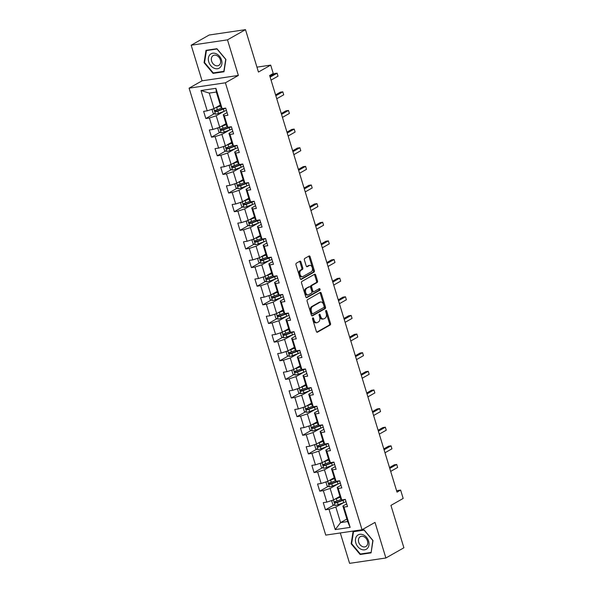 <?xml version="1.0" encoding="UTF-8"?>
<svg xmlns="http://www.w3.org/2000/svg" width="593" height="593" viewBox="0 0 593 593"><rect width="100%" height="100%" fill="white"/><g stroke="black" fill="none" stroke-linecap="round" stroke-linejoin="round"><path stroke-width="0.89" d="M312.793 317.885A0.875 0.549 81.6 0 0 312.555 318.982L316.358 331.443A1.245 0.778 81.6 0 0 317.248 332.273A1.245 0.778 81.6 0 0 317.425 332.213L330.153 325.001A1.245 0.778 81.6 0 0 330.501 323.422L326.691 310.969A0.875 0.549 81.6 0 0 325.698 311.533L326.194 313.141A3.988 2.498 81.6 0 1 325.075 318.174L324.015 318.775A3.988 2.498 81.6 0 1 323.452 318.975A3.988 2.498 81.6 0 1 320.605 316.306L320.116 314.698A0.875 0.549 81.6 0 0 319.123 315.254L319.62 316.87A3.988 2.498 81.6 0 1 318.508 321.903L317.44 322.503A3.988 2.498 81.6 0 1 316.877 322.703A3.988 2.498 81.6 0 1 314.038 320.035L313.541 318.426A0.875 0.549 81.6 0 0 312.793 317.885M300.97 261.965A1.245 0.778 81.6 0 0 300.08 261.135A1.245 0.778 81.6 0 0 299.902 261.194L296.33 263.218A1.245 0.778 81.6 0 0 295.981 264.789L300.214 278.628A1.245 0.778 81.6 0 0 301.103 279.459A1.245 0.778 81.6 0 0 301.281 279.399L314.001 272.18A1.245 0.778 81.6 0 0 314.349 270.608L310.124 256.776A1.245 0.778 81.6 0 0 309.235 255.939A1.245 0.778 81.6 0 0 309.057 256.006L304.743 258.444A1.245 0.778 81.6 0 0 304.394 260.023L306.203 265.938A1.245 0.778 81.6 0 0 307.092 266.776A1.245 0.778 81.6 0 0 307.27 266.717L309.413 265.501A3.336 2.083 81.6 0 1 309.88 265.338A3.336 2.083 81.6 0 1 312.363 267.947A3.336 2.083 81.6 0 1 311.325 271.772L302.949 276.523A3.336 2.083 81.6 0 1 302.482 276.686A3.336 2.083 81.6 0 1 299.999 274.077A3.336 2.083 81.6 0 1 301.029 270.252L302.43 269.459A1.245 0.778 81.6 0 0 302.778 267.888L300.97 261.965L299.984 262.113A1.245 0.778 81.6 0 0 299.532 261.402M340.3 532.959L349.596 563.35L385.887 557.991L403.892 547.784L390.935 505.384L403.173 498.439L400.623 490.077L397.021 492.123L269.652 75.511L273.247 73.473L270.697 65.111L256.947 67.142M227.482 39.857L191.183 45.216L202.065 80.811L238.364 75.452L227.482 39.857L245.487 29.65L258.452 72.049L270.697 65.111M238.364 75.452L225.399 82.805L362.041 529.749L325.75 535.108L189.108 88.157L225.399 82.805M385.887 557.991L375.006 522.396L362.041 529.749M307.478 299.68A1.245 0.778 81.6 0 0 307.13 301.251L311.362 315.083A1.245 0.778 81.6 0 0 312.252 315.921A1.245 0.778 81.6 0 0 312.422 315.861L325.149 308.642A1.245 0.778 81.6 0 0 325.498 307.07L321.273 293.238A1.245 0.778 81.6 0 0 320.383 292.401A1.245 0.778 81.6 0 0 320.205 292.468L307.478 299.68M305.788 296.856L301.555 283.024A1.245 0.778 81.6 0 1 301.904 281.445L314.631 274.233A1.245 0.778 81.6 0 1 314.809 274.174A1.245 0.778 81.6 0 1 315.698 275.004L317.507 280.926A1.245 0.778 81.6 0 1 317.159 282.498L312 285.426A1.245 0.778 81.6 0 0 311.651 286.997L312.852 290.926A1.245 0.778 81.6 0 0 313.741 291.756A1.245 0.778 81.6 0 0 313.912 291.697L319.286 288.65A0.875 0.549 81.6 0 1 319.79 290.296L306.855 297.627A1.245 0.778 81.6 0 1 306.677 297.686A1.245 0.778 81.6 0 1 305.788 296.856M191.183 45.216L209.188 35.009L245.487 29.65M214.295 113.723L205.823 118.526L209.403 117.992L212.909 129.459L209.329 129.993L211.516 137.153L215.096 136.627L218.602 148.094L215.022 148.621L217.216 155.789L220.796 155.262L224.302 166.729L220.722 167.256L222.909 174.424L226.489 173.89L229.995 185.357L226.415 185.891L228.609 193.051L232.189 192.525L235.695 203.992L232.115 204.518L234.302 211.686L237.882 211.16L241.388 222.627L237.808 223.153L240.002 230.321L243.582 229.787L247.088 241.255L243.508 241.788L245.695 248.949L249.275 248.423L252.781 259.89L249.201 260.416L251.395 267.584L254.975 267.058L258.481 278.525L254.901 279.051L257.088 286.219L260.668 285.693L264.174 297.152L260.594 297.686L262.788 304.854L266.368 304.32L269.874 315.787L266.294 316.314L268.481 323.481L272.061 322.955L275.567 334.422L271.987 334.949L274.181 342.117L277.761 341.59L281.267 353.05L277.687 353.584L279.874 360.752L283.454 360.218L286.96 371.685L283.38 372.211L285.574 379.379L289.154 378.853L292.66 390.32L289.08 390.846L291.267 398.014L294.847 397.488L298.353 408.955L294.773 409.481L296.967 416.649L300.547 416.116L304.053 427.583L300.473 428.116L302.66 435.277L306.24 434.751L309.746 446.218L306.166 446.744L308.36 453.912L311.94 453.386L315.446 464.853L311.866 465.379L314.053 472.547L317.633 472.013L321.139 483.48L317.559 484.014L319.753 491.174L323.333 490.648L326.839 502.115L323.259 502.642L325.446 509.81L329.026 509.283L335.238 529.586L350.144 527.385L347.646 521.551L342.895 506.029L346.697 503.872M205.823 118.526L203.629 111.358L207.209 110.832L201.005 90.521L215.911 88.32L222.123 108.63L225.703 108.096L227.89 115.264L224.31 115.791L227.816 127.258L231.396 126.732L233.59 133.899L230.01 134.426L233.516 145.893L237.096 145.367L239.283 152.527L235.703 153.061L239.209 164.528L242.789 163.994L244.983 171.162L241.403 171.688L244.909 183.155L248.489 182.629L250.676 189.797L247.096 190.323L250.602 201.79L254.182 201.264L256.376 208.425L252.796 208.958L256.302 220.426L259.882 219.892L262.069 227.06L258.489 227.586L261.995 239.053L265.575 238.527L267.769 245.695L264.189 246.221L267.695 257.688L271.275 257.162L273.462 264.33L269.882 264.856L273.388 276.323L276.968 275.789L279.162 282.957L275.582 283.491L279.088 294.951L282.668 294.424L284.855 301.592L281.275 302.119L284.781 313.586L288.361 313.06L290.555 320.227L286.975 320.754L290.481 332.221L294.061 331.687L296.248 338.855L292.668 339.389L296.174 350.848L299.754 350.322L301.948 357.49L298.368 358.016L301.874 369.483L305.454 368.957L307.641 376.125L304.061 376.651L307.567 388.118L311.147 387.592L313.341 394.753L309.761 395.286L313.267 406.754L316.847 406.22L319.034 413.388L315.454 413.914L318.96 425.381L322.54 424.855L324.734 432.023L321.154 432.549L324.66 444.016L328.24 443.49L330.427 450.65L326.847 451.184L330.353 462.651L333.933 462.117L336.127 469.285L332.547 469.812L336.053 481.279L339.633 480.753L341.82 487.92L338.24 488.447L341.746 499.914L345.326 499.388L347.52 506.548L343.94 507.082L350.144 527.385M226 123.685L219.714 127.25L216.208 115.783L223.984 111.373M227.075 112.581L223.264 114.738L226.771 126.205L227.816 127.258M216.208 115.783L209.403 117.992M219.714 127.25L212.909 129.459M224.31 115.791L223.264 114.738M231.7 142.313L225.407 145.878L221.901 134.411L229.684 130M232.767 131.216L228.965 133.373L232.471 144.84L233.516 145.893M221.901 134.411L215.096 136.627M225.407 145.878L218.602 148.094M230.01 134.426L228.965 133.373M237.393 160.948L231.107 164.513L227.601 153.046L235.377 148.635M238.468 149.851L234.658 152.008L238.164 163.468L239.209 164.528M227.601 153.046L220.796 155.262M231.107 164.513L224.302 166.729M235.703 153.061L234.658 152.008M243.093 179.583L236.8 183.148L233.294 171.681L241.077 167.27M244.16 168.479L240.358 170.636L243.864 182.103L244.909 183.155M233.294 171.681L226.489 173.89M236.8 183.148L229.995 185.357M241.403 171.688L240.358 170.636M248.786 198.21L242.5 201.776L238.994 190.316L246.77 185.898M249.861 187.114L246.058 189.271L249.557 200.738L250.602 201.79M238.994 190.316L232.189 192.525M242.5 201.776L235.695 203.992M247.096 190.323L246.058 189.271M254.486 216.845L248.193 220.411L244.687 208.944L252.47 204.533M255.553 205.749L251.751 207.906L255.257 219.366L256.302 220.426M244.687 208.944L237.882 211.16M248.193 220.411L241.388 222.627M252.796 208.958L251.751 207.906M260.179 235.48L253.893 239.046L250.387 227.579L258.163 223.168M261.254 224.376L257.451 226.533L260.95 238.001L261.995 239.053M250.387 227.579L243.582 229.787M253.893 239.046L247.088 241.255M258.489 227.586L257.451 226.533M265.879 254.108L259.586 257.681L256.08 246.214L263.863 241.796M266.946 243.011L263.144 245.168L266.65 256.636L267.695 257.688M256.08 246.214L249.275 248.423M259.586 257.681L252.781 259.89M264.189 246.221L263.144 245.168M271.572 272.743L265.286 276.308L261.78 264.841L269.556 260.431M272.647 261.646L268.844 263.803L272.343 275.271L273.388 276.323M261.78 264.841L254.975 267.058M265.286 276.308L258.481 278.525M269.882 264.856L268.844 263.803M277.272 291.378L270.979 294.943L267.473 283.476L275.256 279.066M278.339 280.274L274.537 282.431L278.043 293.898L279.088 294.951M267.473 283.476L260.668 285.693M270.979 294.943L264.174 297.152M275.582 283.491L274.537 282.431M282.965 310.006L276.679 313.578L273.173 302.111L280.949 297.701M284.04 298.909L280.237 301.066L283.743 312.533L284.781 313.586M273.173 302.111L266.368 304.32M276.679 313.578L269.874 315.787M281.275 302.119L280.237 301.066M288.665 328.641L282.372 332.206L278.866 320.739L286.649 316.328M289.732 317.544L285.93 319.701L289.436 331.168L290.481 332.221M278.866 320.739L272.061 322.955M282.372 332.206L275.567 334.422M286.975 320.754L285.93 319.701M294.358 347.276L288.072 350.841L284.566 339.374L292.349 334.963M295.433 336.172L291.63 338.329L295.136 349.796L296.174 350.848M284.566 339.374L277.761 341.59M288.072 350.841L281.267 353.05M292.668 339.389L291.63 338.329M300.058 365.903L293.765 369.476L290.259 358.009L298.042 353.598M301.125 354.807L297.323 356.964L300.829 368.431L301.874 369.483M290.259 358.009L283.454 360.218M293.765 369.476L286.96 371.685M298.368 358.016L297.323 356.964M305.751 384.538L299.465 388.104L295.959 376.637L303.742 372.226M306.826 373.442L303.023 375.599L306.529 387.066L307.567 388.118M295.959 376.637L289.154 378.853M299.465 388.104L292.66 390.32M304.061 376.651L303.023 375.599M311.451 403.173L305.158 406.739L301.652 395.272L309.435 390.861M312.518 392.077L308.716 394.226L312.222 405.694L313.267 406.754M301.652 395.272L294.847 397.488M305.158 406.739L298.353 408.955M309.761 395.286L308.716 394.226M317.144 421.808L310.858 425.374L307.352 413.907L315.135 409.496M318.219 410.704L314.416 412.861L317.922 424.329L318.96 425.381M307.352 413.907L300.547 416.116M310.858 425.374L304.053 427.583M315.454 413.914L314.416 412.861M322.844 440.436L316.551 444.001L313.045 432.542L320.828 428.124M323.911 429.339L320.109 431.496L323.615 442.964L324.66 444.016M313.045 432.542L306.24 434.751M316.551 444.001L309.746 446.218M321.154 432.549L320.109 431.496M328.544 459.071L322.251 462.636L318.745 451.169L326.528 446.759M329.612 447.974L325.809 450.131L329.315 461.591L330.353 462.651M318.745 451.169L311.94 453.386M322.251 462.636L315.446 464.853M326.847 451.184L325.809 450.131M334.237 477.706L327.944 481.271L324.438 469.804L332.221 465.394M335.304 466.602L331.502 468.759L335.008 480.226L336.053 481.279M324.438 469.804L317.633 472.013M327.944 481.271L321.139 483.48M332.547 469.812L331.502 468.759M339.937 496.334L333.644 499.899L330.138 488.439L337.921 484.021M341.005 485.237L337.202 487.394L340.708 498.861L341.746 499.914M330.138 488.439L323.333 490.648M333.644 499.899L326.839 502.115M338.24 488.447L337.202 487.394M346.875 519.031L340.582 522.596L335.831 507.067L343.614 502.656M335.831 507.067L329.026 509.283M347.646 521.551L340.582 522.596L335.238 529.586M343.94 507.082L342.895 506.029M202.065 80.811L189.108 88.157M400.623 490.077L396.576 490.678M222.123 108.63L221.078 107.57L216.326 92.048L209.27 93.086L214.014 108.615L220.307 105.05M215.911 88.32L216.326 92.048M209.27 93.086L201.005 90.521M214.014 108.615L207.209 110.832M343.31 499.684L342.183 500.322M333.918 505.006L325.446 509.81M337.617 481.049L336.483 481.694M328.226 486.371L319.753 491.174M331.917 462.421L330.79 463.059M322.525 467.744L314.053 472.547M326.224 443.786L325.09 444.424M316.832 449.109L308.36 453.912M320.524 425.151L319.397 425.789M311.132 430.474L302.66 435.277M314.831 406.516L313.697 407.161M305.439 411.846L296.967 416.649M309.131 387.889L308.004 388.526M299.739 393.211L291.267 398.014M303.431 369.254L302.304 369.891M294.046 374.576L285.574 379.379M297.738 350.619L296.611 351.264M288.346 355.948L279.874 360.752M292.038 331.991L290.911 332.629M282.653 337.313L274.181 342.117M286.345 313.356L285.218 313.993M276.953 318.678L268.481 323.481M280.645 294.721L279.518 295.366M271.26 300.051L262.788 304.854M274.952 276.093L273.825 276.731M265.56 281.416L257.088 286.219M269.252 257.458L268.125 258.096M259.867 262.781L251.395 267.584M263.559 238.823L262.432 239.468M254.167 244.146L245.695 248.949M257.859 220.196L256.732 220.833M248.474 225.518L240.002 230.321M252.166 201.561L251.039 202.198M242.774 206.883L234.302 211.686M246.466 182.926L245.339 183.563M237.081 188.248L228.609 193.051M240.773 164.291L239.646 164.936M231.381 169.62L222.909 174.424M235.073 145.663L233.946 146.301M225.688 150.985L217.216 155.789M229.38 127.028L228.253 127.665M219.988 132.35L211.516 137.153M223.68 108.393L222.553 109.038M373.012 540.542L364.028 529.823L353.094 531.439L351.152 543.774L360.144 554.492L371.07 552.876L373.012 540.542M206.008 50.331L204.066 62.665L213.05 73.384L223.984 71.768L225.926 59.441L216.934 48.715L206.008 50.331M361.181 553.899L360.144 554.492M351.664 543.485L351.152 543.774M214.088 72.798L213.05 73.384M204.57 62.376L204.066 62.665M312.504 318.411A0.875 0.549 81.6 0 1 312.563 318.567L313.052 320.183A3.988 2.498 81.6 0 0 315.899 322.844L316.877 322.703M323.452 318.975L322.473 319.116A3.988 2.498 81.6 0 1 319.627 316.454L319.138 314.839A0.875 0.549 81.6 0 0 319.078 314.69M316.818 332.147L329.167 325.142A1.245 0.778 81.6 0 0 329.515 323.57L325.713 311.11A0.875 0.549 81.6 0 0 325.653 310.962M311.814 315.795L324.171 308.79A1.245 0.778 81.6 0 0 324.519 307.218L320.287 293.379A1.245 0.778 81.6 0 0 319.835 292.675M311.955 313.237A0.875 0.549 81.6 0 0 312.704 313.779L323.874 307.441A0.875 0.549 81.6 0 0 324.112 306.344L323.593 304.639A3.988 2.498 81.6 0 0 320.754 301.978A3.988 2.498 81.6 0 0 320.183 302.171L312.548 306.499A3.988 2.498 81.6 0 0 311.436 311.533L311.955 313.237L310.977 313.378A0.875 0.549 81.6 0 0 311.718 313.919L312.444 313.816M320.754 301.978L319.768 302.119A3.988 2.498 81.6 0 0 319.204 302.319L320.183 302.171M310.977 313.378L310.458 311.681A3.988 2.498 81.6 0 1 311.57 306.648L319.204 302.319M312.934 291.845A1.245 0.778 81.6 0 1 312.756 291.904A1.245 0.778 81.6 0 1 311.866 291.074L310.665 287.145A1.245 0.778 81.6 0 1 311.014 285.567L316.173 282.646A1.245 0.778 81.6 0 0 316.521 281.067L314.713 275.152A1.245 0.778 81.6 0 0 314.26 274.44M306.24 297.56L318.804 290.437A0.875 0.549 81.6 0 0 318.819 288.917M306.64 288.457A3.336 2.083 81.6 0 0 305.61 292.29A3.336 2.083 81.6 0 0 308.086 294.899A3.336 2.083 81.6 0 0 308.56 294.736L311.51 293.061A1.245 0.778 81.6 0 0 311.859 291.489L310.658 287.561A1.245 0.778 81.6 0 0 309.768 286.723A1.245 0.778 81.6 0 0 309.59 286.79L305.662 288.606A3.336 2.083 81.6 0 0 304.632 292.438A3.336 2.083 81.6 0 0 307.107 295.04L308.086 294.899M308.975 286.879A1.245 0.778 81.6 0 0 308.79 286.871A1.245 0.778 81.6 0 0 308.612 286.93L309.59 286.79M305.662 288.606L308.612 286.93M302.482 276.686L301.496 276.835A3.336 2.083 81.6 0 1 299.02 274.225A3.336 2.083 81.6 0 1 300.051 270.393L301.444 269.6A1.245 0.778 81.6 0 0 301.8 268.029L299.984 262.113M309.88 265.338L308.901 265.479A3.336 2.083 81.6 0 0 308.427 265.649L309.413 265.501M306.663 266.65L308.427 265.649M300.666 279.333L313.022 272.328A1.245 0.778 81.6 0 0 313.371 270.756L309.138 256.917A1.245 0.778 81.6 0 0 308.686 256.213M332.495 500.277L331.724 500.996L332.821 504.576L335.149 505.481A3.365 0.615 -17 0 0 338.129 504.68L343.703 502.627A9.718 1.786 -17 0 0 346.03 501.685M335.001 499.136A3.365 0.615 -17 0 0 336.305 498.706L340.219 497.268M336.416 498.335L340.123 496.964M341.249 499.41L337.002 500.981A3.365 0.615 163 0 1 334.837 501.619C334.111 502.278 334.259 502.753 335.275 503.057A3.365 0.615 -17 0 0 337.439 502.412L343.013 500.359A9.718 1.786 -17 0 0 345.341 499.417M344.103 499.565A8.065 1.482 163 0 1 342.457 500.225L336.313 502.464L335.312 501.893M390.683 471.398L397.644 467.454L396.732 464.467L394.278 464.83L389.505 467.536M397.644 467.454L396.732 464.467L389.771 468.411M363.361 534.879A8.258 6.264 -119.6 0 0 355.518 539.007A8.258 6.264 -119.6 0 0 361.093 549.266A8.258 6.264 -119.6 0 0 368.935 545.145A8.258 6.264 -119.6 0 0 363.361 534.879M363.857 536.665A5.656 4.292 -119.6 0 0 360.292 536.672A5.656 4.292 -119.6 0 0 358.55 541.602A5.656 4.292 -119.6 0 0 362.301 546.516A5.656 4.292 -119.6 0 0 365.866 546.509A5.656 4.292 -119.6 0 0 367.608 541.587A5.656 4.292 -119.6 0 0 363.857 536.665M370.936 552.461L360.344 554.025L351.634 543.64L353.517 531.691L364.109 530.127L372.819 540.512L371.159 552.335M354.266 531.269L353.517 531.691M208.758 61.909A8.258 6.264 -119.6 0 0 217.512 68.736A8.258 6.264 -119.6 0 0 221.515 60.026A8.258 6.264 -119.6 0 0 212.761 53.207A8.258 6.264 -119.6 0 0 208.758 61.909M211.627 61.131A5.656 4.292 -119.6 0 0 218.78 65.408A5.656 4.292 -119.6 0 0 220.359 59.841A5.656 4.292 -119.6 0 0 213.198 55.564A5.656 4.292 -119.6 0 0 211.627 61.131M217.016 49.019L225.725 59.404L223.85 71.353L213.258 72.917L204.548 62.532L206.431 50.583L217.134 48.952M207.179 50.16L206.431 50.583M326.802 481.642L326.024 482.361L327.121 485.949L329.449 486.853A3.365 0.615 -17 0 0 332.436 486.045L338.01 483.992A9.718 1.786 -17 0 0 340.338 483.05M329.3 480.5A3.365 0.615 -17 0 0 330.612 480.078L334.519 478.633M330.716 479.7L334.43 478.329M335.556 480.775L331.302 482.346A3.365 0.615 163 0 1 329.145 482.991C328.411 483.643 328.559 484.125 329.582 484.422A3.365 0.615 -17 0 0 331.739 483.777L337.313 481.724A9.718 1.786 -17 0 0 339.641 480.782M338.41 480.93A8.065 1.482 163 0 1 336.757 481.59L330.612 483.836L329.619 483.258M384.99 452.77L391.943 448.819L391.032 445.84L388.578 446.195L383.804 448.908M391.943 448.819L391.032 445.84L384.071 449.783M321.102 463.007L320.331 463.733L321.428 467.314L323.756 468.218A3.365 0.615 -17 0 0 326.736 467.417L332.31 465.357A9.718 1.786 -17 0 0 334.637 464.423M323.608 461.865A3.365 0.615 -17 0 0 324.912 461.443L328.826 459.998M325.023 461.065L328.73 459.694M329.856 462.147L325.609 463.711A3.365 0.615 163 0 1 323.444 464.356C322.718 465.008 322.866 465.49 323.882 465.787A3.365 0.615 -17 0 0 326.046 465.149L331.613 463.089A9.718 1.786 -17 0 0 333.948 462.147M332.71 462.303A8.065 1.482 163 0 1 331.064 462.955L324.92 465.201L323.919 464.63M379.29 434.135L386.251 430.192L385.339 427.205L382.885 427.568L378.112 430.273M386.251 430.192L385.339 427.205L378.378 431.148M315.409 444.379L314.631 445.098L315.728 448.679L318.056 449.583A3.365 0.615 -17 0 0 321.043 448.782L326.617 446.729A9.718 1.786 -17 0 0 328.945 445.788M317.907 443.238A3.365 0.615 -17 0 0 319.219 442.808L323.126 441.37M319.323 442.43L323.037 441.066M324.163 443.512L319.909 445.084A3.365 0.615 163 0 1 317.752 445.721C317.018 446.381 317.166 446.855 318.189 447.159A3.365 0.615 -17 0 0 320.346 446.514L325.92 444.454A9.718 1.786 -17 0 0 328.248 443.52M327.017 443.668A8.065 1.482 163 0 1 325.364 444.32L319.219 446.566L318.226 445.995M373.597 415.5L380.55 411.557L379.639 408.57L377.185 408.933L372.411 411.638M380.55 411.557L379.639 408.57L372.678 412.513M309.709 425.744L308.938 426.463L310.035 430.051L312.363 430.955A3.365 0.615 -17 0 0 315.343 430.147L320.917 428.094A9.718 1.786 -17 0 0 323.244 427.153M312.214 424.603A3.365 0.615 -17 0 0 313.519 424.18L317.433 422.735M313.63 423.802L317.337 422.431M318.463 424.877L314.216 426.449A3.365 0.615 163 0 1 312.051 427.093C311.325 427.746 311.473 428.228 312.489 428.524A3.365 0.615 -17 0 0 314.653 427.879L320.22 425.826A9.718 1.786 -17 0 0 322.555 424.885M321.317 425.033A8.065 1.482 163 0 1 319.671 425.692L313.527 427.938L312.526 427.36M367.897 396.873L374.858 392.922L373.938 389.942L371.492 390.298L366.719 393.003M374.858 392.922L373.938 389.942L366.985 393.885M304.016 407.109L303.238 407.828L304.335 411.416L306.663 412.32A3.365 0.615 -17 0 0 309.65 411.52L315.224 409.459A9.718 1.786 -17 0 0 317.551 408.518M306.514 405.968A3.365 0.615 -17 0 0 307.819 405.545L311.733 404.1M307.93 405.167L311.644 403.796M312.763 406.249L308.516 407.814A3.365 0.615 163 0 1 306.359 408.458C305.625 409.111 305.773 409.593 306.796 409.889A3.365 0.615 -17 0 0 308.953 409.252L314.527 407.191A9.718 1.786 -17 0 0 316.855 406.249M315.624 406.405A8.065 1.482 163 0 1 313.971 407.057L307.826 409.303L306.833 408.733M362.204 378.238L369.157 374.294L368.246 371.307L365.792 371.67L361.018 374.376M369.157 374.294L368.246 371.307L361.285 375.25M298.316 388.482L297.545 389.201L298.642 392.781L300.962 393.685A3.365 0.615 -17 0 0 303.95 392.885L309.524 390.831A9.718 1.786 -17 0 0 311.851 389.89M300.821 387.34A3.365 0.615 -17 0 0 302.126 386.91L306.04 385.472M302.237 386.532L305.944 385.168M307.07 387.614L302.823 389.186A3.365 0.615 163 0 1 300.658 389.823C299.932 390.483 300.08 390.957 301.096 391.261A3.365 0.615 -17 0 0 303.26 390.617L308.827 388.556A9.718 1.786 -17 0 0 311.162 387.622M309.924 387.77A8.065 1.482 163 0 1 308.278 388.422L302.134 390.668L301.133 390.098M356.504 359.603L363.465 355.659L362.545 352.672L360.099 353.035L355.326 355.741M363.465 355.659L362.545 352.672L355.592 356.615M292.623 369.847L291.845 370.566L292.942 374.146L295.27 375.058A3.365 0.615 -17 0 0 298.257 374.25L303.831 372.196A9.718 1.786 -17 0 0 306.158 371.255M295.121 368.705A3.365 0.615 -17 0 0 296.426 368.283L300.34 366.837M296.537 367.905L300.251 366.533M301.37 368.979L297.123 370.551A3.365 0.615 163 0 1 294.958 371.196C294.232 371.848 294.38 372.322 295.403 372.626A3.365 0.615 -17 0 0 297.56 371.981L303.134 369.928A9.718 1.786 -17 0 0 305.462 368.987M304.231 369.135A8.065 1.482 163 0 1 302.578 369.795L296.433 372.041L295.44 371.463M350.811 340.968L357.764 337.024L356.853 334.037L354.399 334.4L349.625 337.106M357.764 337.024L356.853 334.037L349.892 337.988M286.923 351.212L286.152 351.931L287.242 355.518L289.569 356.423A3.365 0.615 -17 0 0 292.557 355.622L298.131 353.561A9.718 1.786 -17 0 0 300.458 352.62M289.428 350.07A3.365 0.615 -17 0 0 290.733 349.648L294.647 348.202M290.837 349.27L294.551 347.898M295.677 350.344L291.43 351.916A3.365 0.615 163 0 1 289.265 352.561C288.539 353.213 288.68 353.695 289.703 353.991A3.365 0.615 -17 0 0 291.867 353.346L297.434 351.293A9.718 1.786 -17 0 0 299.769 350.352M298.531 350.507A8.065 1.482 163 0 1 296.885 351.16L290.74 353.406L289.74 352.835M345.111 322.34L352.072 318.397L351.152 315.409L348.706 315.772L343.933 318.478M352.072 318.397L351.152 315.409L344.199 319.353M281.23 332.577L280.452 333.303L281.549 336.883L283.877 337.788A3.365 0.615 -17 0 0 286.864 336.987L292.438 334.926A9.718 1.786 -17 0 0 294.765 333.992M283.728 331.443A3.365 0.615 -17 0 0 285.033 331.013L288.947 329.567M285.144 330.635L288.858 329.271M289.977 331.717L285.73 333.281A3.365 0.615 163 0 1 283.565 333.926C282.839 334.585 282.987 335.06 284.01 335.364A3.365 0.615 -17 0 0 286.167 334.719L291.741 332.658A9.718 1.786 -17 0 0 294.069 331.724M292.838 331.872A8.065 1.482 163 0 1 291.185 332.525L285.04 334.771L284.047 334.2M339.411 303.705L346.371 299.761L345.46 296.774L343.006 297.137L338.232 299.843M346.371 299.761L345.46 296.774L338.499 300.718M275.53 313.949L274.759 314.668L275.849 318.248L278.176 319.153A3.365 0.615 -17 0 0 281.164 318.352L286.738 316.299A9.718 1.786 -17 0 0 289.065 315.357M278.035 312.808A3.365 0.615 -17 0 0 279.34 312.385L283.254 310.94M279.444 312.007L283.157 310.636M284.284 313.082L280.037 314.653A3.365 0.615 163 0 1 277.872 315.298C277.146 315.95 277.287 316.425 278.31 316.729A3.365 0.615 -17 0 0 280.474 316.084L286.041 314.031A9.718 1.786 -17 0 0 288.368 313.089M287.138 313.237A8.065 1.482 163 0 1 285.492 313.897L279.347 316.143L278.347 315.565M333.718 285.07L340.678 281.126L339.759 278.139L337.313 278.502L332.54 281.208M340.678 281.126L339.759 278.139L332.806 282.09M269.837 295.314L269.059 296.033L270.156 299.621L272.483 300.525A3.365 0.615 -17 0 0 275.471 299.724L281.038 297.664A9.718 1.786 -17 0 0 283.372 296.722M272.335 294.172A3.365 0.615 -17 0 0 273.64 293.75L277.554 292.305M273.751 293.372L277.465 292.001M278.584 294.447L274.337 296.018A3.365 0.615 163 0 1 272.172 296.663C271.446 297.315 271.594 297.797 272.617 298.094A3.365 0.615 -17 0 0 274.774 297.449L280.348 295.396A9.718 1.786 -17 0 0 282.676 294.454M281.445 294.602A8.065 1.482 163 0 1 279.792 295.262L273.647 297.508L272.654 296.93M328.018 266.442L334.978 262.499L334.067 259.512L331.613 259.875L326.839 262.58M334.978 262.499L334.067 259.512L327.106 263.455M264.137 276.679L263.366 277.405L264.456 280.986L266.783 281.89A3.365 0.615 -17 0 0 269.771 281.089L275.345 279.029A9.718 1.786 -17 0 0 277.672 278.095M266.642 275.537A3.365 0.615 -17 0 0 267.947 275.115L271.861 273.669M268.051 274.737L271.764 273.366M272.891 275.819L268.644 277.383A3.365 0.615 163 0 1 266.479 278.028C265.753 278.688 265.894 279.162 266.917 279.459A3.365 0.615 -17 0 0 269.081 278.821L274.648 276.761A9.718 1.786 -17 0 0 276.975 275.819M275.745 275.975A8.065 1.482 163 0 1 274.099 276.627L267.954 278.873L266.954 278.302M322.325 247.807L329.285 243.864L328.366 240.877L325.92 241.24L321.147 243.945M329.285 243.864L328.366 240.877L321.413 244.82M258.444 258.051L257.666 258.77L258.763 262.351L261.09 263.255A3.365 0.615 -17 0 0 264.078 262.454L269.645 260.401A9.718 1.786 -17 0 0 271.979 259.46M260.942 256.91A3.365 0.615 -17 0 0 262.247 256.487L266.161 255.042M262.358 256.109L266.072 254.738M267.191 257.184L262.944 258.756A3.365 0.615 163 0 1 260.779 259.393C260.053 260.053 260.201 260.527 261.224 260.831A3.365 0.615 -17 0 0 263.381 260.186L268.955 258.133A9.718 1.786 -17 0 0 271.283 257.192M270.052 257.34A8.065 1.482 163 0 1 268.399 257.999L262.254 260.245L261.261 259.667M316.625 229.172L323.585 225.229L322.674 222.242L320.22 222.605L315.446 225.31M323.585 225.229L322.674 222.242L315.713 226.192M252.744 239.416L251.973 240.135L253.063 243.723L255.39 244.627A3.365 0.615 -17 0 0 258.378 243.827L263.952 241.766A9.718 1.786 -17 0 0 266.279 240.825M255.249 238.275A3.365 0.615 -17 0 0 256.554 237.852L260.468 236.407M256.658 237.474L260.371 236.103M261.498 238.549L257.243 240.121A3.365 0.615 163 0 1 255.086 240.765C254.36 241.418 254.501 241.9 255.524 242.196A3.365 0.615 -17 0 0 257.688 241.551L263.255 239.498A9.718 1.786 -17 0 0 265.582 238.556M264.352 238.705A8.065 1.482 163 0 1 262.706 239.364L256.561 241.61L255.561 241.032M310.932 210.545L317.892 206.601L316.973 203.614L314.527 203.977L309.754 206.683M317.892 206.601L316.973 203.614L310.02 207.557M247.051 220.781L246.273 221.508L247.37 225.088L249.697 225.992A3.365 0.615 -17 0 0 252.685 225.192L258.251 223.131A9.718 1.786 -17 0 0 260.586 222.197M249.549 219.64A3.365 0.615 -17 0 0 250.854 219.217L254.768 217.772M250.965 218.839L254.679 217.468M255.798 219.921L251.551 221.486A3.365 0.615 163 0 1 249.386 222.13C248.66 222.79 248.808 223.264 249.831 223.561A3.365 0.615 -17 0 0 251.988 222.924L257.562 220.863A9.718 1.786 -17 0 0 259.89 219.921M258.659 220.077A8.065 1.482 163 0 1 257.006 220.729L250.861 222.975L249.868 222.405M305.232 191.91L312.192 187.966L311.281 184.979L308.827 185.342L304.053 188.048M312.192 187.966L311.281 184.979L304.32 188.922M241.351 202.154L240.58 202.873L241.67 206.453L243.997 207.357A3.365 0.615 -17 0 0 246.984 206.557L252.559 204.503A9.718 1.786 -17 0 0 254.886 203.562M243.856 201.012A3.365 0.615 -17 0 0 245.161 200.582L249.075 199.144M245.265 200.212L248.978 198.84M250.105 201.286L245.85 202.858A3.365 0.615 163 0 1 243.693 203.495C242.967 204.155 243.108 204.629 244.131 204.933A3.365 0.615 -17 0 0 246.295 204.288L251.862 202.235A9.718 1.786 -17 0 0 254.189 201.294M252.959 201.442A8.065 1.482 163 0 1 251.313 202.094L245.168 204.34L244.168 203.77M299.539 173.275L306.492 169.331L305.58 166.344L303.127 166.707L298.361 169.413M306.492 169.331L305.58 166.344L298.627 170.287M235.658 183.519L234.88 184.238L235.977 187.825L238.304 188.73A3.365 0.615 -17 0 0 241.292 187.922L246.858 185.868A9.718 1.786 -17 0 0 249.186 184.927M238.156 182.377A3.365 0.615 -17 0 0 239.461 181.955L243.375 180.509M239.572 181.577L243.286 180.205M244.405 182.651L240.158 184.223A3.365 0.615 163 0 1 237.993 184.868C237.267 185.52 237.415 186.002 238.43 186.298A3.365 0.615 -17 0 0 240.595 185.653L246.169 183.6A9.718 1.786 -17 0 0 248.497 182.659M247.259 182.807A8.065 1.482 163 0 1 245.613 183.467L239.468 185.713L238.475 185.135M293.839 154.647L300.799 150.696L299.888 147.716L297.434 148.072L292.66 150.785M300.799 150.696L299.888 147.716L292.927 151.66M229.958 164.884L229.187 165.61L230.277 169.19L232.604 170.095A3.365 0.615 -17 0 0 235.591 169.294L241.166 167.233A9.718 1.786 -17 0 0 243.493 166.292M232.463 163.742A3.365 0.615 -17 0 0 233.768 163.32L237.682 161.874M233.872 162.942L237.585 161.57M238.712 164.024L234.457 165.588A3.365 0.615 163 0 1 232.3 166.233C231.574 166.885 231.715 167.367 232.738 167.663A3.365 0.615 -17 0 0 234.902 167.026L240.469 164.965A9.718 1.786 -17 0 0 242.796 164.024M241.566 164.179A8.065 1.482 163 0 1 239.92 164.832L233.775 167.078L232.775 166.507M288.146 136.012L295.099 132.069L294.187 129.081L291.734 129.444L286.968 132.15M295.099 132.069L294.187 129.081L287.234 133.025M224.265 146.256L223.487 146.975L224.584 150.555L226.911 151.46A3.365 0.615 -17 0 0 229.899 150.659L235.465 148.606A9.718 1.786 -17 0 0 237.793 147.664M226.763 145.115A3.365 0.615 -17 0 0 228.068 144.685L231.982 143.247M228.179 144.307L231.893 142.943M233.012 145.389L228.765 146.96A3.365 0.615 163 0 1 226.6 147.598C225.874 148.257 226.022 148.732 227.037 149.036A3.365 0.615 -17 0 0 229.202 148.391L234.776 146.33A9.718 1.786 -17 0 0 237.104 145.396M235.866 145.544A8.065 1.482 163 0 1 234.22 146.197L228.075 148.443L227.082 147.872M282.446 117.377L289.406 113.433L288.494 110.446L286.041 110.809L281.267 113.515M289.406 113.433L288.494 110.446L281.534 114.39M218.565 127.621L217.794 128.34L218.884 131.928L221.211 132.832A3.365 0.615 -17 0 0 224.198 132.024L229.773 129.971A9.718 1.786 -17 0 0 232.1 129.029M221.07 126.479A3.365 0.615 -17 0 0 222.375 126.057L226.289 124.612M222.479 125.679L226.192 124.308M227.319 126.754L223.064 128.325A3.365 0.615 163 0 1 220.907 128.97C220.181 129.622 220.322 130.104 221.345 130.401A3.365 0.615 -17 0 0 223.509 129.756L229.076 127.703A9.718 1.786 -17 0 0 231.403 126.761M230.173 126.909A8.065 1.482 163 0 1 228.527 127.569L222.382 129.815L221.382 129.237M276.753 98.749L283.706 94.798L282.794 91.819L280.341 92.174L275.575 94.88M283.706 94.798L282.794 91.819L275.841 95.762M212.872 108.986L212.094 109.705L213.191 113.293L215.518 114.197A3.365 0.615 -17 0 0 218.506 113.396L224.072 111.336A9.718 1.786 -17 0 0 226.4 110.394M215.37 107.844A3.365 0.615 -17 0 0 216.675 107.422L220.589 105.977M216.786 107.044L220.5 105.673M221.619 108.126L217.372 109.69A3.365 0.615 163 0 1 215.207 110.335C214.481 110.987 214.629 111.469 215.644 111.766A3.365 0.615 -17 0 0 217.809 111.128L223.383 109.068A9.718 1.786 -17 0 0 225.711 108.126M224.473 108.282A8.065 1.482 163 0 1 222.827 108.934L216.682 111.18L215.689 110.609M271.053 80.114L278.013 76.171L277.101 73.184L274.648 73.547L269.874 76.252M278.013 76.171L277.101 73.184L270.141 77.127M313.052 320.183L314.038 320.035M319.138 314.839L320.116 314.698M319.627 316.454L320.605 316.306M325.713 311.11L326.691 310.969M329.515 323.57L330.501 323.422M329.167 325.142L330.153 325.001M312.563 318.567L313.541 318.426M320.287 293.379L321.273 293.238M324.519 307.218L325.498 307.07M324.171 308.79L325.149 308.642M311.57 306.648L312.548 306.499M310.458 311.681L311.436 311.533M314.713 275.152L315.698 275.004M316.521 281.067L317.507 280.926M316.173 282.646L317.159 282.498M311.014 285.567L312 285.426M310.665 287.145L311.651 286.997M311.866 291.074L312.852 290.926M318.804 290.437L319.79 290.296M301.8 268.029L302.778 267.888M301.444 269.6L302.43 269.459M300.051 270.393L301.029 270.252M309.138 256.917L310.124 256.776M313.371 270.756L314.349 270.608M313.022 272.328L314.001 272.18M333.414 499.981L335.089 505.458M343.013 500.359L343.703 502.627M337.439 502.412L338.129 504.68M336.305 498.706L337.002 500.981M336.313 502.464L335.275 503.057M327.714 481.346L329.389 486.831M337.313 481.724L338.01 483.992M331.739 483.777L332.436 486.045M330.612 480.078L331.302 482.346M330.612 483.836L329.582 484.422M322.021 462.71L323.696 468.196M331.613 463.089L332.31 465.357M326.046 465.149L326.736 467.417M324.912 461.443L325.609 463.711M324.92 465.201L323.882 465.787M316.321 444.083L317.996 449.561M325.92 444.454L326.617 446.729M320.346 446.514L321.043 448.782M319.219 442.808L319.909 445.084M319.219 446.566L318.189 447.159M310.621 425.448L312.303 430.933M320.22 425.826L320.917 428.094M314.653 427.879L315.343 430.147M313.519 424.18L314.216 426.449M313.527 427.938L312.489 428.524M304.928 406.813L306.603 412.298M314.527 407.191L315.224 409.459M308.953 409.252L309.65 411.52M307.819 405.545L308.516 407.814M307.826 409.303L306.796 409.889M299.228 388.185L300.91 393.663M308.827 388.556L309.524 390.831M303.26 390.617L303.95 392.885M302.126 386.91L302.823 389.186M302.134 390.668L301.096 391.261M293.535 369.55L295.21 375.035M303.134 369.928L303.831 372.196M297.56 371.981L298.257 374.25M296.426 368.283L297.123 370.551M296.433 372.041L295.403 372.626M287.835 350.915L289.517 356.4M297.434 351.293L298.131 353.561M291.867 353.346L292.557 355.622M290.733 349.648L291.43 351.916M290.74 353.406L289.703 353.991M282.142 332.28L283.817 337.765M291.741 332.658L292.438 334.926M286.167 334.719L286.864 336.987M285.033 331.013L285.73 333.281M285.04 334.771L284.01 335.364M276.442 313.653L278.124 319.13M286.041 314.031L286.738 316.299M280.474 316.084L281.164 318.352M279.34 312.385L280.037 314.653M279.347 316.143L278.31 316.729M270.749 295.017L272.424 300.503M280.348 295.396L281.038 297.664M274.774 297.449L275.471 299.724M273.64 293.75L274.337 296.018M273.647 297.508L272.617 298.094M265.049 276.382L266.731 281.868M274.648 276.761L275.345 279.029M269.081 278.821L269.771 281.089M267.947 275.115L268.644 277.383M267.954 278.873L266.917 279.459M259.356 257.755L261.031 263.233M268.955 258.133L269.645 260.401M263.381 260.186L264.078 262.454M262.247 256.487L262.944 258.756M262.254 260.245L261.224 260.831M253.656 239.12L255.338 244.605M263.255 239.498L263.952 241.766M257.688 241.551L258.378 243.827M256.554 237.852L257.243 240.121M256.561 241.61L255.524 242.196M247.963 220.485L249.638 225.97M257.562 220.863L258.251 223.131M251.988 222.924L252.685 225.192M250.854 219.217L251.551 221.486M250.861 222.975L249.831 223.561M242.263 201.857L243.938 207.335M251.862 202.235L252.559 204.503M246.295 204.288L246.984 206.557M245.161 200.582L245.85 202.858M245.168 204.34L244.131 204.933M236.57 183.222L238.245 188.707M246.169 183.6L246.858 185.868M240.595 185.653L241.292 187.922M239.461 181.955L240.158 184.223M239.468 185.713L238.43 186.298M230.87 164.587L232.545 170.072M240.469 164.965L241.166 167.233M234.902 167.026L235.591 169.294M233.768 163.32L234.457 165.588M233.775 167.078L232.738 167.663M225.177 145.96L226.852 151.437M234.776 146.33L235.465 148.606M229.202 148.391L229.899 150.659M228.068 144.685L228.765 146.96M228.075 148.443L227.037 149.036M219.477 127.325L221.152 132.81M229.076 127.703L229.773 129.971M223.509 129.756L224.198 132.024M222.375 126.057L223.064 128.325M222.382 129.815L221.345 130.401M213.784 108.689L215.459 114.175M223.383 109.068L224.072 111.336M217.809 111.128L218.506 113.396M216.675 107.422L217.372 109.69M216.682 111.18L215.644 111.766M311.599 313.964L312.578 313.816M312.756 291.904L313.741 291.756M308.79 286.871L309.768 286.723"/></g></svg>
